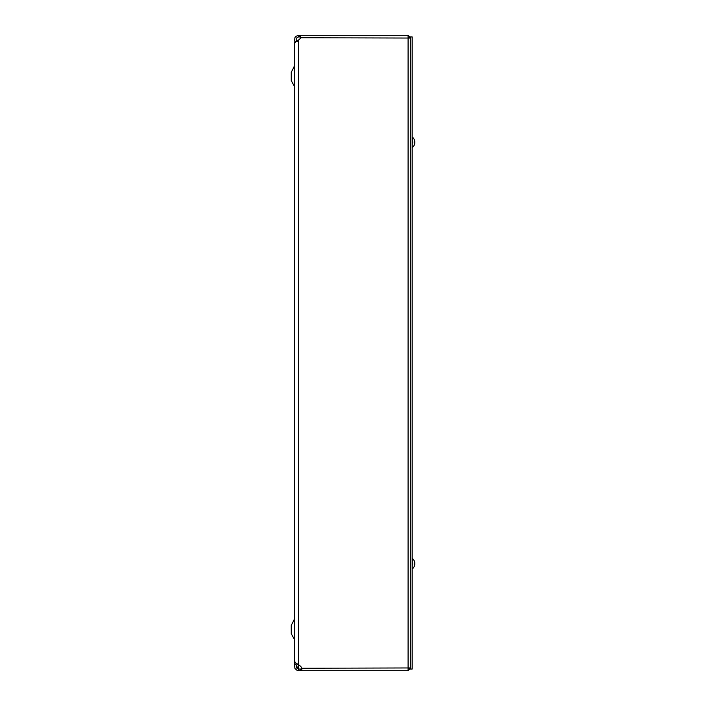 <?xml version="1.0" encoding="UTF-8"?>
<svg xmlns="http://www.w3.org/2000/svg" width="706" height="706" viewBox="0 0 706 706"><rect width="100%" height="100%" fill="white"/><g stroke="black" fill="none" stroke-linecap="round" stroke-linejoin="round"><path stroke-width="1.06" d="M295.611 41.883L294.49 41.883L294.49 664.117L296.141 664.117L296.141 663.296M294.305 619.727L294.305 639.362L291.199 633.494L291.199 625.595L294.49 618.959M294.305 66.638L294.305 86.273L291.199 80.405L291.199 72.506L294.49 65.861M296.308 665.696L298.567 668.82L296.22 667.223M294.667 665.458L294.605 664.117M294.508 661.204L295.867 663.102L298.612 664.717L298.612 668.864A2.577 2.577 0 0 1 298.788 669.067M301.789 669.976L301.683 668.247L301.683 670.7L408.077 670.7L408.077 35.3L300.571 35.3L300.571 36.933L298.612 36.933L298.612 35.3L300.571 35.3L300.712 36.015M408.077 36.933L408.898 37.753L410.53 37.753L408.077 35.3L300.571 35.3L300.668 36.977M298.612 36.933C295.946 37.789 295.505 39.307 297.261 41.469M295.346 41.883L294.649 40.463L294.958 37.542L295.867 36.35L298.612 35.3M297.667 664.214L297.261 664.531C295.496 666.702 295.946 668.211 298.612 669.067L301.683 669.067M296.688 663.649L297.261 664.531M406.594 670.7L298.612 670.7L298.612 669.067M298.612 670.7L297.138 670.426L294.949 668.467L294.649 665.537L295.346 664.117M410.53 38.045L300.571 37.753A2.895 2.895 0 0 1 299.679 39.068L298.612 39.968L298.612 664.717L300.271 666.032A3.971 3.971 0 0 1 301.683 668.247L410.53 667.955M298.612 39.968L294.949 42.545L294.508 43.648L294.508 661.257M408.862 668.185L408.077 668.776L408.73 668.75M408.077 669.067L408.898 668.247L410.53 668.247L408.077 670.7M301.665 668.158L300.906 669.067M412.163 669.041L412.163 36.933L410.53 36.933L410.53 669.041L412.163 669.041M412.163 147.342L412.542 137.229A6.689 6.689 0 0 1 414.775 141.306A6.689 5.886 169.4 0 1 414.784 141.324L414.784 141.456A6.689 6.663 72.2 0 0 414.298 139.664L414.281 139.62A6.689 6.663 72.2 0 1 414.784 141.447L414.175 141.809L414.784 142.762M414.784 141.324L414.298 141.844L414.784 141.8M414.581 141.818A6.689 3.124 5.7 0 1 414.784 142.294L414.784 142.771M414.784 143.247L414.766 143.247A6.689 5.886 10.6 0 1 414.775 143.256A6.689 5.886 10.6 0 1 414.563 144.148M414.775 142.285A6.689 3.124 174.3 0 0 414.784 142.277L414.784 141.791M414.175 142.753L414.298 141.8L414.175 142.753M412.542 147.342A6.689 6.689 0 0 0 414.281 144.995L414.298 144.906A6.689 6.663 107.8 0 0 414.784 143.124A6.689 6.663 107.8 0 1 414.281 144.951L414.281 144.951M414.775 562.717A6.689 5.886 169.4 0 1 414.784 562.726L414.784 562.858A6.689 6.663 72.2 0 0 414.298 561.067L414.281 561.023A6.689 6.663 72.2 0 1 414.784 562.85L414.175 563.22L414.784 564.526L414.298 564.129L414.784 564.173L414.784 562.726A6.689 6.689 0 0 0 412.542 558.631L412.163 568.745M414.581 563.229A6.689 3.124 5.7 0 1 414.784 563.697A6.689 3.124 174.3 0 0 414.784 563.679L414.775 563.688M414.563 565.55A6.689 5.886 10.6 0 0 414.775 564.668L414.784 564.526A6.689 6.663 107.8 0 1 414.281 566.353L414.281 566.353M414.784 564.659L414.766 564.65A6.689 5.886 10.6 0 0 414.784 564.659L414.784 564.518A6.689 6.663 107.8 0 1 414.298 566.309L414.281 566.397A6.689 6.689 0 0 1 412.542 568.745L412.542 568.745M414.175 564.165L414.298 563.203L414.175 564.165M414.784 563.212L414.298 563.247L414.784 563.212M299.679 35.3L299.679 36.933M300.271 670.7L300.271 669.067M414.281 139.62L414.281 139.576A6.689 6.689 0 0 0 412.542 137.229L412.542 137.229M414.281 561.023L414.281 560.979A6.689 6.689 0 0 0 412.542 558.631M294.305 639.362L294.49 640.139L294.305 639.362M294.305 86.273L294.49 87.041M294.508 664.708L294.508 664.117"/></g></svg>
